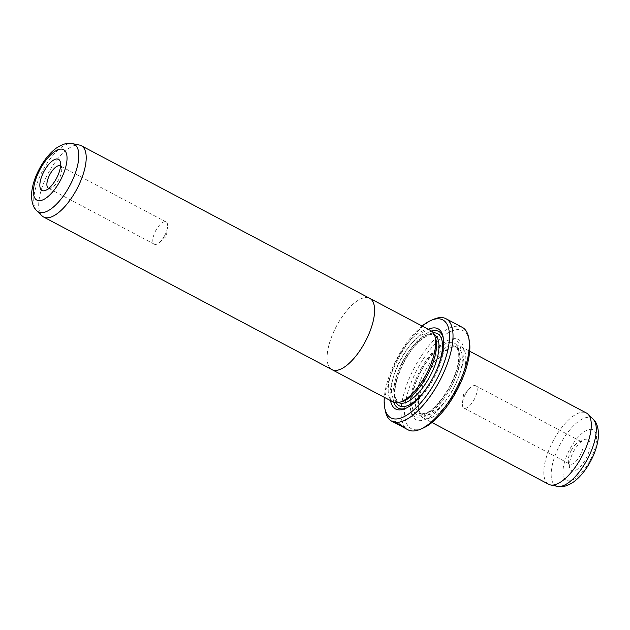 <?xml version="1.0" encoding="UTF-8"?>
<svg xmlns="http://www.w3.org/2000/svg" width="630" height="630" viewBox="0 0 630 630"><rect width="100%" height="100%" fill="white"/><g stroke="black" fill="none" stroke-linecap="round" stroke-linejoin="round"><path stroke-width="0.47" stroke-dasharray="3.15 2.36" d="M42.013 215.846A40.328 16.341 117.9 0 1 48.849 172.171A40.328 16.341 117.9 0 1 79.467 145.065M331.986 369.613A40.328 16.341 117.9 0 1 337.239 324.781A40.359 16.349 117.9 0 1 369.148 298.029M48.794 188.346A12.6 5.103 -62.1 0 0 51.022 188.094A12.6 5.103 -62.1 0 0 58.558 179.92A12.6 5.103 -62.1 0 0 61.59 168.123A12.6 5.103 -62.1 0 0 60.543 166.139M164.462 235.966A12.6 5.103 -62.1 0 0 167.525 227.328A12.6 5.103 -62.1 0 0 166.107 221.957A12.6 5.103 -62.1 0 0 155.964 230.218A12.6 5.103 -62.1 0 0 154.319 244.227A12.6 5.103 -62.1 0 0 159.563 242.377A12.6 5.103 -62.1 0 0 164.462 235.966M331.419 369.314A40.359 16.349 117.9 0 1 337.231 324.773A40.328 16.341 117.9 0 1 369.708 298.329M393.065 401.971A40.359 16.349 117.9 0 1 398.333 357.108A40.359 16.349 117.9 0 1 430.818 330.632M403.94 427.022L392.356 420.872C388.868 417.879 401.767 424.447 405.153 427.597L396.018 422.762A57.464 23.278 117.9 0 1 395.49 422.344L402.972 426.305C399.27 423.368 391.135 419.619 393.663 421.565L403.775 427.337M394.884 422.856L393.018 421.588L393.262 421.147L393.663 421.565M405.153 427.597L404.909 428.038C401.538 424.903 388.615 418.32 392.112 421.312L393.466 422.108M392.356 420.872L391.86 420.328L392.112 421.312M399.68 424.809A57.464 23.278 -62.1 0 0 400.286 425.061L405.807 428.006L398.727 424.321L399.68 424.809L399.459 425.203M398.522 424.179L398.286 424.612L397.176 424.069M397.412 423.628L396.987 423.966M585.719 459.128A17.64 7.151 -62.1 0 0 584.364 439.645A17.64 7.151 -62.1 0 0 573.812 451.088A17.64 7.151 -62.1 0 0 569.567 467.602A17.64 7.151 -62.1 0 0 585.719 459.128M571.442 450.08A12.6 5.103 117.9 0 1 578.978 441.906A12.6 5.103 117.9 0 1 581.584 441.811A12.6 5.103 117.9 0 1 579.939 455.821A12.6 5.103 117.9 0 1 569.796 464.09A12.6 5.103 117.9 0 1 568.41 461.877A12.6 5.103 117.9 0 1 571.442 450.08M402.09 401.617A38.312 15.522 117.9 0 1 396.065 401.239A38.312 15.522 117.9 0 1 401.058 358.651A38.312 15.522 117.9 0 1 431.897 333.514A38.312 15.522 117.9 0 1 435.598 338.294M425.549 375.488A40.328 16.341 117.9 0 1 399.428 402.334A40.328 16.341 117.9 0 1 398.341 357.115A40.328 16.341 117.9 0 1 434.7 335.68A40.328 16.341 117.9 0 1 425.549 375.488M390.537 400.633A45.368 18.38 117.9 0 1 401.53 358.549A45.368 18.38 117.9 0 1 428.282 329.293M393.892 402.334A43.352 17.561 117.9 0 1 403.838 359.872A43.352 17.561 117.9 0 1 431.581 331.104M443.26 337.94A43.352 17.561 117.9 0 1 443.52 339.042A43.352 17.561 117.9 0 1 433.086 379.63A43.352 17.561 117.9 0 1 407.161 407.736A43.352 17.561 117.9 0 1 406.114 408.145M455.687 391.443A40.328 16.341 117.9 0 1 423.226 417.895A40.328 16.341 117.9 0 1 418.777 410.815A40.328 16.341 117.9 0 1 428.479 373.062A40.328 16.341 117.9 0 1 452.592 346.909A40.328 16.341 117.9 0 1 460.947 346.61A40.328 16.341 117.9 0 1 455.687 391.443M548.683 484.281A40.328 16.341 117.9 0 1 553.943 439.449A40.328 16.341 117.9 0 1 586.404 412.997M465.531 394.034A12.6 5.103 117.9 0 1 470.437 387.623A12.6 5.103 117.9 0 1 475.681 385.773A12.6 5.103 117.9 0 1 474.036 399.782A12.6 5.103 117.9 0 1 463.893 408.043A12.6 5.103 117.9 0 1 462.475 402.672A12.6 5.103 117.9 0 1 465.531 394.034M452.805 389.789A37.808 15.317 117.9 0 1 422.368 414.587A37.808 15.317 117.9 0 1 418.202 407.956A37.808 15.317 117.9 0 1 427.298 372.558A37.808 15.317 117.9 0 1 449.899 348.043A37.808 15.317 117.9 0 1 457.734 347.76A37.808 15.317 117.9 0 1 452.805 389.789M421.895 369.33A45.368 18.38 117.9 0 1 449.025 339.909A45.368 18.38 117.9 0 1 452.505 390.002A45.368 18.38 117.9 0 1 410.981 411.799A45.368 18.38 117.9 0 1 421.895 369.33M420.942 368.928A43.352 17.561 117.9 0 1 446.867 340.814A43.352 17.561 117.9 0 1 450.19 388.678A43.352 17.561 117.9 0 1 410.516 409.508A43.352 17.561 117.9 0 1 420.942 368.928M422.092 326.009A55.448 22.467 -62.1 0 0 398.128 356.249A55.448 22.467 -62.1 0 0 384.339 397.349M385.363 411.028A57.968 23.483 117.9 0 1 399.31 356.753A57.968 23.483 117.9 0 1 433.976 319.166M422.746 428.258A55.448 22.467 117.9 0 1 418.493 367.03A55.448 22.467 117.9 0 1 469.248 340.389M462.278 327.348A57.968 23.483 -62.1 0 0 415.603 365.376A57.968 23.483 -62.1 0 0 408.051 429.825M393.419 422.005C390.899 420.068 399.01 423.801 402.727 426.746L395.254 422.785A57.968 23.483 -62.1 0 0 395.774 423.202L404.909 428.038M399.089 424.51L398.727 424.321L398.845 424.951L404.358 427.872M405.082 428.219L397.278 423.557M404.602 427.431L404.365 427.857L404.602 427.431L406.019 428.18M404.444 427.329L404.2 427.77M405.46 428.4L405.807 428.006L405.562 428.455M400.286 425.061L400.042 425.502M405.318 427.683L405.074 428.132M396.018 422.762L395.774 423.202M395.49 422.344L395.254 422.785M402.972 426.305L402.727 426.746M36.871 210.822A38.273 15.506 117.9 0 1 43.36 169.368A38.273 15.506 117.9 0 1 72.418 143.632M398.57 402.562A38.312 15.522 117.9 0 1 398.507 402.531A38.312 15.522 117.9 0 1 403.499 359.943A38.312 15.522 117.9 0 1 434.346 334.814A38.312 15.522 117.9 0 1 434.409 334.845M396.325 402.775A40.832 16.545 117.9 0 1 404.688 360.447A40.832 16.545 117.9 0 1 433.322 332.868M434.574 374.551A40.832 16.545 117.9 0 1 432.235 379.055A40.832 16.545 117.9 0 1 431.495 380.378M593.129 419.178A38.273 15.506 -62.1 0 0 560.81 443.189A38.273 15.506 -62.1 0 0 557.582 486.368M589.389 461.609A28.539 11.56 117.9 0 1 565.984 480.068A28.539 11.56 117.9 0 1 570.134 448.607A28.539 11.56 117.9 0 1 593.547 430.14A28.539 11.56 117.9 0 1 589.389 461.609M450.356 388.497A37.808 15.317 117.9 0 1 419.926 413.296A37.808 15.317 117.9 0 1 424.848 371.267A37.808 15.317 117.9 0 1 455.285 346.468A37.808 15.317 117.9 0 1 450.356 388.497M421.966 369.613A40.328 16.341 117.9 0 1 455.041 343.523A40.328 16.341 117.9 0 1 449.174 387.993A40.328 16.341 117.9 0 1 416.099 414.075A40.328 16.341 117.9 0 1 421.966 369.613M61.59 168.123L60.433 162.398M166.107 221.957L60.204 165.911M159.563 242.377L166.328 236.329L167.525 227.328M578.978 441.906L584.364 439.645M400.207 402.121L399.428 402.334M396.065 401.239L398.507 402.531L395.561 398.191C393.522 389.049 396.624 376.512 404.854 360.588C410.484 350.587 416.532 343.13 422.982 338.208L429.101 334.814C432.227 334.152 433.976 334.152 434.346 334.814L431.897 333.514M443.52 339.042L443.055 336.751M423.226 417.895L431.967 422.517M475.681 385.773L581.584 441.811M462.475 402.672L463.664 393.671L470.437 387.623M418.202 407.956L418.777 410.815M457.734 347.76L455.285 346.468C456.041 346.421 457.002 347.831 458.167 350.69C460.207 359.698 457.152 372.086 449.001 387.852C439.685 403.035 431.708 411.516 425.069 413.288C421.99 413.941 420.273 413.941 419.926 413.296L422.368 414.587M446.867 340.814L449.025 339.909M410.516 409.508L410.981 411.799M449.899 348.043L452.592 346.909M463.893 408.043L569.796 464.09M460.947 346.61L469.689 351.233M407.161 407.736L405.011 408.642M434.96 336.452L434.7 335.68M568.41 461.877L569.567 467.602M406.035 428.187L405.791 428.628M393.695 421.659L395.112 422.407M154.319 244.227L48.415 188.189M51.022 188.094L45.636 190.355"/><path stroke-width="0.94" d="M72.418 143.632L79.467 145.065A40.328 16.341 117.9 0 1 81.317 145.719A40.328 16.341 117.9 0 1 76.057 190.551A40.328 16.341 117.9 0 1 43.588 217.004A40.328 16.341 117.9 0 1 42.013 215.846L36.871 210.822C33.429 207.924 31.642 202.663 31.5 195.032C31.925 186.354 34.737 177.282 39.926 167.832C44.612 159.343 50.085 152.759 56.346 148.074C62.732 143.9 68.095 142.419 72.418 143.632A38.273 15.506 117.9 0 1 69.182 186.811A38.273 15.506 117.9 0 1 36.871 210.822M369.148 298.029A40.359 16.349 117.9 0 1 369.716 298.297A40.359 16.349 117.9 0 1 364.455 343.161A40.328 16.341 117.9 0 1 331.986 369.613L43.588 217.004M44.281 170.872A17.64 7.151 117.9 0 1 60.433 162.398A17.64 7.151 117.9 0 1 56.188 178.912A17.64 7.151 117.9 0 1 45.636 190.355A17.64 7.151 117.9 0 1 44.281 170.872M60.543 166.139A12.6 5.103 -62.1 0 0 60.204 165.911A12.6 5.103 -62.1 0 0 50.053 174.179A12.6 5.103 -62.1 0 0 48.415 188.189A12.6 5.103 -62.1 0 0 48.794 188.346M81.317 145.719L369.708 298.329A40.328 16.341 117.9 0 1 364.447 343.161A40.359 16.349 117.9 0 1 331.971 369.637A40.359 16.349 117.9 0 1 331.419 369.314M369.716 298.297L430.818 330.632A40.359 16.349 117.9 0 1 425.557 375.496A40.359 16.349 117.9 0 1 393.065 401.971L331.971 369.637M403.775 427.337L400.042 425.502A57.968 23.483 117.9 0 1 399.436 425.25L398.845 424.951M434.96 336.452L435.598 338.294A38.312 15.522 117.9 0 1 426.904 376.11A38.312 15.522 117.9 0 1 402.09 401.617L400.207 402.121M428.282 329.293A45.368 18.38 117.9 0 1 443.055 336.751A45.368 18.38 117.9 0 1 432.133 379.228A45.368 18.38 117.9 0 1 405.011 408.642A45.368 18.38 117.9 0 1 390.537 400.633M431.581 331.104A43.352 17.561 117.9 0 1 443.26 337.94M469.689 351.233L586.404 412.997A40.328 16.341 117.9 0 1 587.987 414.154A40.328 16.341 117.9 0 1 581.151 457.829A40.328 16.341 117.9 0 1 550.533 484.935A40.328 16.341 117.9 0 1 548.683 484.281L431.967 422.517M384.339 397.349A55.448 22.467 -62.1 0 0 384.78 408.169A55.448 22.467 -62.1 0 0 435.535 381.52A55.448 22.467 -62.1 0 0 431.282 320.3A55.448 22.467 -62.1 0 0 422.092 326.009M431.282 320.3L433.976 319.166A57.968 23.483 117.9 0 1 445.985 318.725A57.968 23.483 117.9 0 1 438.425 383.174A57.968 23.483 117.9 0 1 391.758 421.202A57.968 23.483 117.9 0 1 385.363 411.028L384.78 408.169M468.665 337.523L469.248 340.389A55.448 22.467 117.9 0 1 455.899 392.301A55.448 22.467 117.9 0 1 422.746 428.258L420.052 429.384A57.968 23.483 -62.1 0 0 454.718 391.797A57.968 23.483 -62.1 0 0 468.665 337.523A57.968 23.483 -62.1 0 0 462.278 327.348L445.985 318.725M405.775 428.62L408.051 429.825A57.968 23.483 -62.1 0 0 420.052 429.384M391.758 421.202L403.696 427.471M398.286 424.612L405.082 428.219M406.114 408.145A43.352 17.561 117.9 0 1 393.892 402.334M40.604 168.391A28.539 11.56 -62.1 0 0 36.453 199.86A28.539 11.56 -62.1 0 0 59.858 181.393A28.539 11.56 -62.1 0 0 64.016 149.932A28.539 11.56 -62.1 0 0 40.604 168.391M434.409 334.845A38.312 15.522 117.9 0 1 429.345 377.401A38.312 15.522 117.9 0 1 398.57 402.562M433.322 332.868A40.832 16.545 117.9 0 1 434.574 374.551M593.129 419.178C596.571 422.124 598.358 427.345 598.5 434.85C598.098 443.559 595.287 452.671 590.074 462.168C585.38 470.657 579.907 477.241 573.647 481.926C567.331 486.077 561.976 487.557 557.582 486.368A38.273 15.506 -62.1 0 0 586.64 460.632A38.273 15.506 -62.1 0 0 593.129 419.178L587.987 414.154M431.495 380.378A40.832 16.545 117.9 0 1 396.325 402.775M557.582 486.368L550.533 484.935"/></g></svg>
